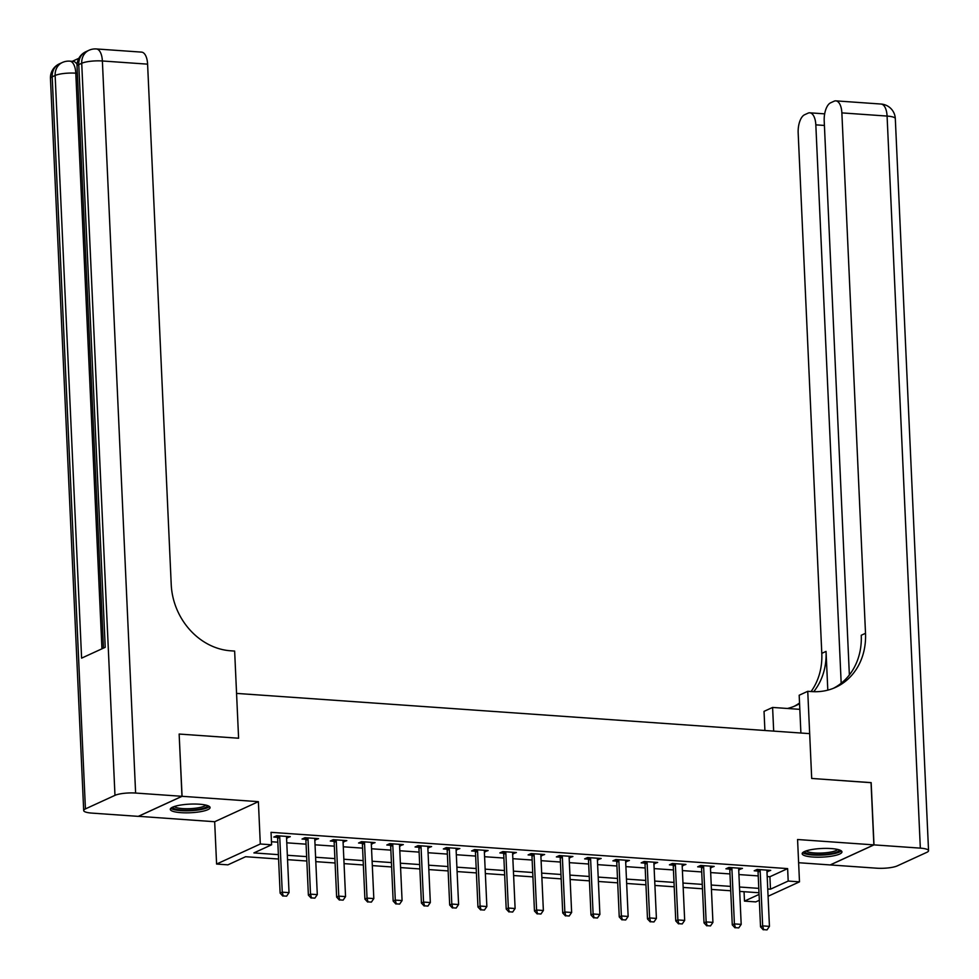 <?xml version="1.0" encoding="UTF-8"?>
<svg xmlns="http://www.w3.org/2000/svg" width="979" height="979" viewBox="0 0 979 979"><rect width="100%" height="100%" fill="white"/><g stroke="black" fill="none" stroke-linecap="round" stroke-linejoin="round"><path stroke-width="1.47" d="M180.968 812.668A19.91 4.32 177.4 0 0 210.081 807.54A19.91 4.32 177.4 0 0 199.398 804.212A19.91 4.32 177.4 0 0 170.285 809.339A19.91 4.32 177.4 0 0 180.968 812.668M812.851 857.029A19.91 4.32 177.4 0 0 841.952 851.901A19.91 4.32 177.4 0 0 831.281 848.573A19.91 4.32 177.4 0 0 802.168 853.7A19.91 4.32 177.4 0 0 812.851 857.029M278.574 859.024L245.619 856.711L227.899 864.849L216.592 864.053L260.304 843.996L271.611 844.791L253.891 852.917L278.379 854.643M138.369 816.302L214.67 821.724L216.592 864.053M798.619 862.719L830.168 864.934L873.868 844.877L797.567 839.517L799.488 881.846L768.087 896.262M759.337 900.276L755.788 901.904L744.481 901.108L759.068 894.414M744.052 891.71L744.481 901.108M179.145 734.115L182.082 796.306L138.369 816.364M871.053 782.686L811.701 778.452L871.041 782.625L873.868 844.877M767.181 876.548L769.91 876.731L787.63 868.606L271.036 832.334L271.611 844.791M271.464 841.744L277.816 842.185M286.774 842.821L306.072 844.179M315.03 844.804L334.328 846.162M343.299 846.786L362.597 848.144M371.555 848.769L390.854 850.127M399.811 850.751L419.11 852.109M428.068 852.733L447.366 854.092M456.336 854.728L475.635 856.074M484.593 856.711L503.891 858.057M512.849 858.693L532.148 860.039M541.106 860.676L560.404 862.034M569.374 862.658L588.673 864.016M597.631 864.641L616.929 865.999M625.887 866.623L645.185 867.981M654.143 868.606L673.454 869.964M682.412 870.588L701.71 871.946M710.668 872.583L729.967 873.929M738.925 874.565L758.223 875.911M766.961 871.689L770.706 870.38L757.146 869.438L754.197 870.784L757.819 871.041M738.704 869.707L742.449 868.397L728.89 867.455L725.928 868.801L729.563 869.058M710.448 867.712L714.193 866.415L700.621 865.46L697.672 866.819L701.307 867.076M682.192 865.73L685.936 864.433L672.365 863.478L669.416 864.836L673.038 865.093M653.923 863.747L657.668 862.45L644.109 861.496L641.159 862.854L644.782 863.111M625.667 861.765L629.411 860.468L615.852 859.513L612.891 860.871L616.525 861.128M597.41 859.782L601.155 858.485L587.584 857.531L584.634 858.889L588.269 859.146M569.154 857.8L572.899 856.503L559.327 855.548L556.378 856.906L560 857.151M540.885 855.817L544.63 854.52L531.071 853.566L528.109 854.912L531.744 855.169M512.629 853.835L516.374 852.525L502.814 851.583L499.853 852.929L503.487 853.186M484.372 851.852L488.117 850.543L474.546 849.601L471.597 850.947L475.231 851.204M456.116 849.858L459.849 848.56L446.289 847.606L443.34 848.964L446.962 849.221M427.847 847.875L431.592 846.578L418.033 845.623L415.072 846.982L418.706 847.239M399.591 845.893L403.336 844.596L389.777 843.641L386.815 844.999L390.45 845.256M371.335 843.91L375.079 842.613L361.508 841.659L358.559 843.017L362.193 843.274M343.078 841.928L346.811 840.631L333.252 839.676L330.302 841.034L333.925 841.291M314.81 839.945L318.554 838.648L304.995 837.694L302.034 839.052L305.668 839.297M286.553 837.963L290.298 836.666L276.739 835.711L273.777 837.057L277.412 837.314M179.255 734.054L238.595 738.227L236.563 693.401L809.67 733.638L811.701 778.452L807.748 691.309L811.811 691.59A63.831 54.946 65.4 0 0 835.613 687.356A63.831 54.946 65.4 0 0 865.509 633.303L841.867 112.891A15.321 7.061 -86 0 0 835.858 100.861A15.321 7.061 -86 0 0 834.108 101.204L830.62 102.807A15.321 7.061 -86 0 0 824.208 120.992L849.368 674.972M214.67 821.724L258.383 801.666L182.082 796.306M258.383 801.666L260.304 843.996M787.63 868.606L788.193 881.051L799.488 881.846M758.994 892.75L739.696 891.404M730.738 890.768L711.427 889.421M702.469 888.785L683.171 887.427M674.213 886.803L654.914 885.444M645.956 884.82L626.658 883.462M617.688 882.838L598.389 881.479M589.431 880.855L570.133 879.497M561.175 878.873L541.876 877.514M532.919 876.878L513.62 875.532M504.65 874.896L485.351 873.549M476.394 872.913L457.095 871.567M448.137 870.931L428.839 869.572M419.881 868.948L400.582 867.59M391.612 866.966L372.314 865.607M363.356 864.983L344.057 863.625M335.099 863.001L315.801 861.642M306.843 861.018L287.545 859.66M767.756 888.993L770.473 889.189L788.193 881.051M287.337 855.267L306.635 856.625M315.605 857.249L334.904 858.607M343.862 859.232L363.16 860.59M372.118 861.226L391.416 862.572M400.374 863.209L419.673 864.555M428.643 865.191L447.941 866.537M456.899 867.174L476.198 868.532M485.156 869.156L504.454 870.515M513.412 871.139L532.711 872.497M541.681 873.121L560.979 874.48M569.937 875.104L589.236 876.462M598.193 877.086L617.492 878.444M626.45 879.081L645.748 880.427M654.718 881.063L674.017 882.409M682.975 883.046L702.273 884.392M711.231 885.028L730.53 886.387M739.488 887.011L758.786 888.369M769.91 876.731L770.473 889.189M767.683 870.172L767.756 871.738M739.426 868.189L739.5 869.756M711.17 866.207L711.231 867.773M682.901 864.224L682.975 865.791M654.645 862.242L654.718 863.808M626.389 860.26L626.462 861.826M598.132 858.265L598.193 859.843M569.864 856.282L569.937 857.849M541.607 854.3L541.681 855.866M513.351 852.317L513.424 853.884M485.094 850.335L485.156 851.901M456.826 848.352L456.899 849.919M428.569 846.37L428.643 847.936M400.313 844.387L400.387 845.954M372.057 842.405L372.118 843.971M343.788 840.41L343.862 841.989M315.532 838.428L315.605 839.994M287.275 836.445L287.349 838.012M763.62 929.646L767.01 929.891L763.62 929.646L762.665 925.889L760.536 926.868L758.052 872.081A2.558 2.203 65.4 0 0 757.917 871.322L757.293 869.45M767.206 870.135L767.034 870.833A2.558 2.203 65.4 0 0 766.961 871.579L769.445 926.367L762.665 925.889L760.181 871.102A2.558 2.203 65.4 0 0 760.034 870.343L759.802 869.621M767.01 929.891L769.445 926.367M760.536 926.868L763.265 929.817M735.364 927.664L738.753 927.908L735.364 927.664L734.409 923.907L732.28 924.874L729.796 870.098A2.558 2.203 65.4 0 0 729.649 869.34L729.037 867.455M738.949 868.153L738.778 868.85A2.558 2.203 65.4 0 0 738.704 869.597L741.189 924.384L734.409 923.907L731.925 869.119A2.558 2.203 65.4 0 0 731.778 868.361L731.546 867.639M738.753 927.908L741.189 924.384M732.28 924.874L735.009 927.823M707.107 925.681L710.497 925.914L707.107 925.681L706.153 921.924L704.023 922.891L701.539 868.116A2.558 2.203 65.4 0 0 701.392 867.357L700.78 865.473M710.693 866.17L710.509 866.868A2.558 2.203 65.4 0 0 710.448 867.614L712.932 922.389L706.153 921.924L703.656 867.137A2.558 2.203 65.4 0 0 703.522 866.378L703.277 865.656M710.497 925.914L712.932 922.389M704.023 922.891L706.752 925.84M678.839 923.699L682.241 923.931L678.839 923.699L677.884 919.93L675.767 920.909L673.271 866.134A2.558 2.203 65.4 0 0 673.136 865.363L672.524 863.49M682.424 864.188L682.253 864.885A2.558 2.203 65.4 0 0 682.179 865.632L684.676 920.407L677.884 919.93L675.4 865.155A2.558 2.203 65.4 0 0 675.265 864.396L675.02 863.674M682.241 923.931L684.676 920.407M675.767 920.909L678.496 923.858M650.582 921.716L653.972 921.949L650.582 921.716L649.628 917.947L647.498 918.926L645.014 864.151A2.558 2.203 65.4 0 0 644.88 863.38L644.255 861.508M654.168 862.205L653.996 862.903A2.558 2.203 65.4 0 0 653.923 863.649L656.407 918.424L649.628 917.947L647.143 863.172A2.558 2.203 65.4 0 0 646.997 862.413L646.764 861.679M653.972 921.949L656.407 918.424M647.498 918.926L650.227 921.875M839.162 849.845A17.23 3.732 -2.6 0 1 827.243 854.141A17.23 3.732 -2.6 0 1 807.442 853.443A17.23 3.732 -2.6 0 1 804.762 851.412M806.231 850.861A15.958 3.463 177.4 0 0 808.458 851.999A15.958 3.463 177.4 0 0 825.113 852.819A15.958 3.463 177.4 0 0 837.645 849.442M802.731 852.623A19.788 4.283 177.4 0 0 805.289 853.835A19.788 4.283 177.4 0 0 825.468 854.887A19.788 4.283 177.4 0 0 841.304 850.873M207.279 805.497A17.23 3.732 -2.6 0 1 190.819 810.159A17.23 3.732 -2.6 0 1 172.879 807.051M174.348 806.512A15.958 3.463 177.4 0 0 190.709 808.63A15.958 3.463 177.4 0 0 205.761 805.081M170.848 808.262A19.788 4.283 177.4 0 0 190.917 810.698A19.788 4.283 177.4 0 0 209.42 806.512M800.895 733.026L799.182 695.237L807.748 691.309M764.905 730.493L764.036 711.366L772.602 707.438L799.819 709.347M873.99 844.877L830.278 864.934L876.621 868.189A15.321 3.316 177.4 0 0 897.278 865.889L926.807 852.342A15.321 3.316 177.4 0 0 928.545 850.69A15.321 3.316 177.4 0 0 920.333 848.132L873.99 844.877L871.163 782.625M773.679 731.105L772.602 707.438M841.181 683.256L815.825 124.847A15.321 7.061 -86 0 0 809.804 112.818A15.321 7.061 -86 0 0 808.054 113.16L804.579 114.751A15.321 7.061 -86 0 0 798.166 132.948L821.797 653.36A63.831 54.946 65.4 0 1 811.065 691.541M813.72 691.688A63.831 54.946 65.4 0 0 826.043 651.414L827.806 690.134M794.006 706.385A63.831 54.946 65.4 0 0 799.537 703.008M787.434 708.478A63.831 54.946 65.4 0 0 796.147 705.467A63.831 54.946 65.4 0 0 799.562 703.73M833.459 688.274A63.831 54.946 65.4 0 0 861.251 635.261L865.509 633.303M78.846 58.324L72.299 61.322M77.353 73.29L75.799 73.18A15.321 7.061 -86 0 0 69.778 61.151L73.18 61.383A15.321 7.061 94 0 1 77.06 64.504M181.972 796.306L179.145 734.054L238.595 738.227L234.642 651.072L230.567 650.79A63.831 54.946 -114.6 0 1 171.227 584.573L147.596 64.149L102.379 60.979L135.616 793.051L181.972 796.306L138.259 816.364L91.916 813.108A15.321 3.316 177.4 0 1 83.692 810.551L50.455 78.479A15.321 3.316 -2.6 0 1 52.193 76.827L85.43 808.899A15.321 3.316 177.4 0 0 83.692 810.551M135.616 793.051A15.321 3.316 177.4 0 0 114.971 795.352L85.43 808.899M101.938 648.808L75.799 73.18A15.321 3.316 -2.6 0 0 55.142 75.481A15.321 13.192 -114.6 0 1 62.326 62.509L59.364 63.855A15.321 13.192 65.4 0 0 52.193 76.827L55.142 75.481L81.6 658.145L105.23 647.303L78.773 64.638L81.722 63.28A15.321 3.316 -2.6 0 1 102.379 60.979A15.321 7.061 -86 0 0 96.358 48.95A15.321 15.321 0 0 0 88.905 50.308L85.944 51.667A15.321 13.192 65.4 0 0 78.773 64.638A15.321 3.316 -2.6 0 0 77.035 66.278L103.456 648.122M96.358 48.95L141.576 52.12A15.321 7.061 94 0 1 147.596 64.149M622.326 919.734L625.716 919.966L622.326 919.734L621.371 915.965L619.242 916.944L616.758 862.169A2.558 2.203 65.4 0 0 616.611 861.398L615.999 859.525M625.911 860.223L625.74 860.92A2.558 2.203 65.4 0 0 625.667 861.667L628.151 916.442L621.371 915.965L618.887 861.19A2.558 2.203 65.4 0 0 618.74 860.431L618.508 859.697M625.716 919.966L628.151 916.442M619.242 916.944L621.971 919.893M594.069 917.751L597.459 917.984L594.069 917.751L593.115 913.982L590.986 914.961L588.501 860.174A2.558 2.203 65.4 0 0 588.355 859.415L587.743 857.543M597.643 858.24L597.471 858.938A2.558 2.203 65.4 0 0 597.398 859.684L599.894 914.459L593.115 913.982L590.618 859.207A2.558 2.203 65.4 0 0 590.484 858.436L590.239 857.714M597.459 917.984L599.894 914.459M590.986 914.961L593.715 917.91M565.801 915.757L569.203 916.001L565.801 915.757L564.846 912L562.729 912.979L560.233 858.191A2.558 2.203 65.4 0 0 560.098 857.433L559.486 855.56M569.386 856.258L569.215 856.943A2.558 2.203 65.4 0 0 569.142 857.69L571.638 912.477L564.846 912L562.362 857.225A2.558 2.203 65.4 0 0 562.227 856.454L561.983 855.732M569.203 916.001L571.638 912.477M562.729 912.979L565.458 915.928M537.544 913.774L540.934 914.019L537.544 913.774L536.59 910.017L534.461 910.996L531.976 856.209A2.558 2.203 65.4 0 0 531.842 855.45L531.218 853.578M541.13 854.263L540.959 854.961A2.558 2.203 65.4 0 0 540.885 855.707L543.369 910.494L536.59 910.017L534.106 855.23A2.558 2.203 65.4 0 0 533.959 854.471L533.726 853.749M540.934 914.019L543.369 910.494M534.461 910.996L537.19 913.945M509.288 911.792L512.678 912.036L509.288 911.792L508.334 908.035L506.204 909.014L503.72 854.226A2.558 2.203 65.4 0 0 503.573 853.468L502.961 851.595M512.874 852.281L512.702 852.978A2.558 2.203 65.4 0 0 512.629 853.725L515.113 908.512L508.334 908.035L505.849 853.247A2.558 2.203 65.4 0 0 505.702 852.489L505.47 851.767M512.678 912.036L515.113 908.512M506.204 909.014L508.933 911.963M481.032 909.809L484.421 910.054L481.032 909.809L480.077 906.052L477.948 907.019L475.464 852.244A2.558 2.203 65.4 0 0 475.317 851.485L474.705 849.601M484.605 850.298L484.434 850.996A2.558 2.203 65.4 0 0 484.36 851.742L486.857 906.53L480.077 906.052L477.581 851.265A2.558 2.203 65.4 0 0 477.446 850.506L477.201 849.784M484.421 910.054L486.857 906.53M477.948 907.019L480.677 909.968M452.763 907.827L456.165 908.059L452.763 907.827L451.808 904.07L449.691 905.037L447.195 850.261A2.558 2.203 65.4 0 0 447.06 849.503L446.448 847.618M456.349 848.316L456.177 849.013A2.558 2.203 65.4 0 0 456.104 849.76L458.588 904.535L451.808 904.07L449.324 849.282A2.558 2.203 65.4 0 0 449.19 848.524L448.945 847.802M456.165 908.059L458.588 904.535M449.691 905.037L452.408 907.986M424.507 905.844L427.896 906.077L424.507 905.844L423.552 902.075L421.423 903.054L418.939 848.279A2.558 2.203 65.4 0 0 418.804 847.508L418.18 845.636M428.092 846.333L427.921 847.031A2.558 2.203 65.4 0 0 427.847 847.777L430.332 902.552L423.552 902.075L421.068 847.3A2.558 2.203 65.4 0 0 420.921 846.541L420.689 845.819M427.896 906.077L430.332 902.552M421.423 903.054L424.152 906.003M396.25 903.862L399.64 904.094L396.25 903.862L395.296 900.093L393.166 901.072L390.682 846.297A2.558 2.203 65.4 0 0 390.535 845.526L389.923 843.653M399.836 844.351L399.665 845.048A2.558 2.203 65.4 0 0 399.591 845.795L402.075 900.57L395.296 900.093L392.799 845.318A2.558 2.203 65.4 0 0 392.665 844.559L392.432 843.825M399.64 904.094L402.075 900.57M393.166 901.072L395.895 904.021M367.994 901.879L371.384 902.112L367.994 901.879L367.039 898.11L364.91 899.089L362.414 844.314A2.558 2.203 65.4 0 0 362.279 843.543L361.667 841.671M371.567 842.368L371.396 843.066A2.558 2.203 65.4 0 0 371.322 843.812L373.819 898.587L367.039 898.11L364.543 843.335A2.558 2.203 65.4 0 0 364.408 842.576L364.164 841.842M371.384 902.112L373.819 898.587M364.91 899.089L367.639 902.038M339.725 899.897L343.127 900.129L339.725 899.897L338.771 896.128L336.641 897.107L334.157 842.319A2.558 2.203 65.4 0 0 334.023 841.561L333.411 839.688M343.311 840.386L343.139 841.083A2.558 2.203 65.4 0 0 343.066 841.83L345.55 896.605L338.771 896.128L336.286 841.353A2.558 2.203 65.4 0 0 336.14 840.582L335.907 839.86M343.127 900.129L345.55 896.605M336.641 897.107L339.37 900.056M311.469 897.902L314.859 898.147L311.469 897.902L310.514 894.145L308.385 895.124L305.901 840.337A2.558 2.203 65.4 0 0 305.754 839.578L305.142 837.706M315.054 838.403L314.883 839.089A2.558 2.203 65.4 0 0 314.81 839.835L317.294 894.622L310.514 894.145L308.03 839.37A2.558 2.203 65.4 0 0 307.883 838.599L307.651 837.877M314.859 898.147L317.294 894.622M308.385 895.124L311.114 898.073M283.212 895.92L286.602 896.164L283.212 895.92L282.258 892.163L280.129 893.142L277.644 838.354A2.558 2.203 65.4 0 0 277.498 837.596L276.886 835.723M286.798 836.409L286.627 837.106A2.558 2.203 65.4 0 0 286.553 837.853L289.038 892.64L282.258 892.163L279.761 837.375A2.558 2.203 65.4 0 0 279.627 836.617L279.394 835.895M286.602 896.164L289.038 892.64M280.129 893.142L282.858 896.091M760.034 870.343L757.917 871.322M760.181 871.102L758.052 872.081M731.778 868.361L729.649 869.34M731.925 869.119L729.796 870.098M703.522 866.378L701.392 867.357M703.656 867.137L701.539 868.116M675.265 864.396L673.136 865.363M675.4 865.155L673.271 866.134M646.997 862.413L644.88 863.38M647.143 863.172L645.014 864.151M826.043 651.414L821.797 653.36M920.333 848.132L887.084 116.073L841.867 112.891M824.416 125.447L815.825 124.847M887.084 116.073A15.321 3.316 -2.6 0 1 895.308 118.63A15.321 15.321 0 0 0 881.076 104.043A15.321 7.061 94 0 1 887.084 116.073M114.971 795.352L81.722 63.28A15.321 13.192 -114.6 0 1 88.905 50.308M618.74 860.431L616.611 861.398M618.887 861.19L616.758 862.169M590.484 858.436L588.355 859.415M590.618 859.207L588.501 860.174M562.227 856.454L560.098 857.433M562.362 857.225L560.233 858.191M533.959 854.471L531.842 855.45M534.106 855.23L531.976 856.209M505.702 852.489L503.573 853.468M505.849 853.247L503.72 854.226M477.446 850.506L475.317 851.485M477.581 851.265L475.464 852.244M449.19 848.524L447.06 849.503M449.324 849.282L447.195 850.261M420.921 846.541L418.804 847.508M421.068 847.3L418.939 848.279M392.665 844.559L390.535 845.526M392.799 845.318L390.682 846.297M364.408 842.576L362.279 843.543M364.543 843.335L362.414 844.314M336.14 840.582L334.023 841.561M336.286 841.353L334.157 842.319M307.883 838.599L305.754 839.578M308.03 839.37L305.901 840.337M279.627 836.617L277.498 837.596M279.761 837.375L277.644 838.354M824.673 113.858L809.804 112.818M928.545 850.69L895.308 118.63M881.076 104.043L835.858 100.861M69.778 61.151A15.321 15.321 0 0 0 62.326 62.509M59.364 63.855A15.321 15.321 0 0 0 50.455 78.479M85.944 51.667A15.321 15.321 0 0 0 77.035 66.278"/></g></svg>
